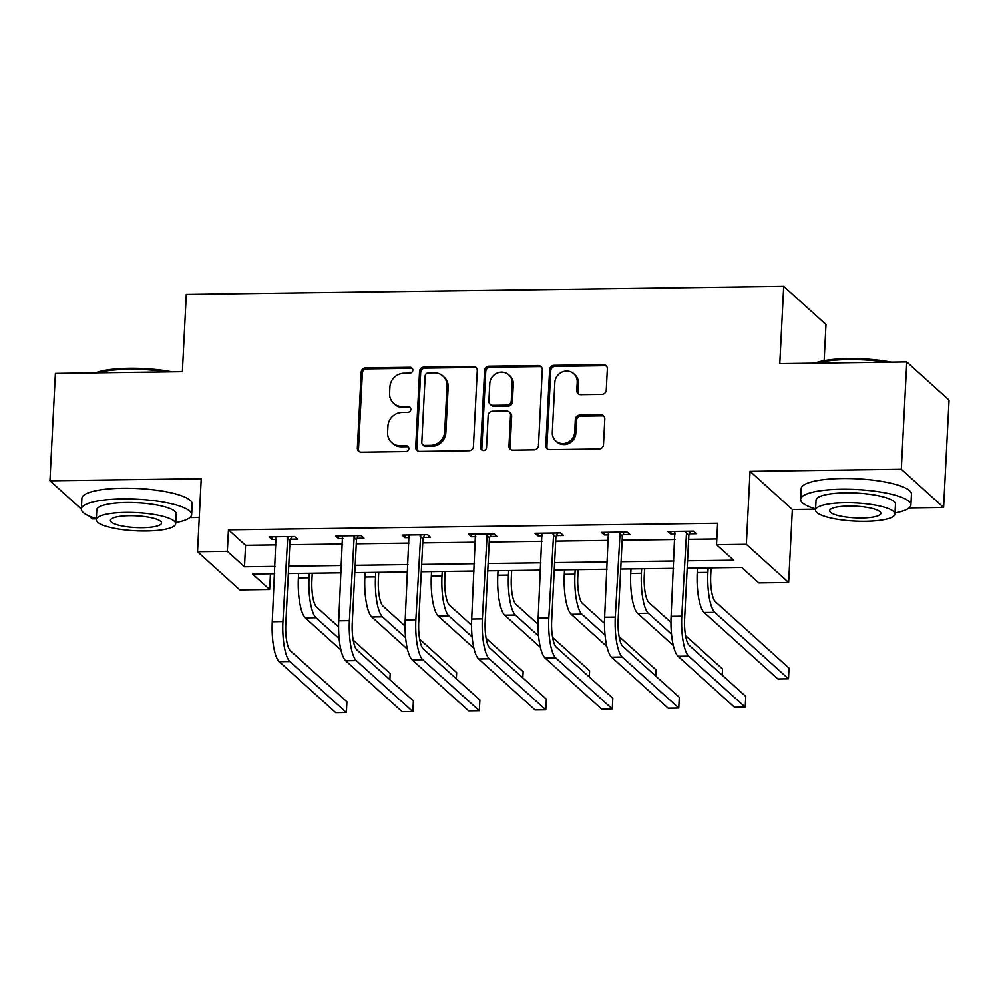<?xml version="1.0" encoding="UTF-8"?>
<svg xmlns="http://www.w3.org/2000/svg" width="999" height="999" viewBox="0 0 999 999"><rect width="100%" height="100%" fill="white"/><g stroke="black" fill="none" stroke-linecap="round" stroke-linejoin="round"><path stroke-width="1.5" d="M412.824 370.179A3.034 2.847 -47.9 0 0 410.04 367.27L365.597 367.869A4.333 4.058 -47.9 0 0 361.201 372.14L357.355 448.014A4.333 4.058 -47.9 0 0 361.326 452.172L405.769 451.573A3.034 2.847 -47.9 0 0 407.954 446.366A3.034 2.847 -47.9 0 0 406.069 445.666L400.312 445.754A13.874 12.999 -47.9 0 1 391.708 442.557A13.874 12.999 -47.9 0 1 387.612 432.442L387.937 426.111A13.874 12.999 -47.9 0 1 402.01 412.45L407.754 412.375A3.034 2.847 -47.9 0 0 409.94 407.167A3.034 2.847 -47.9 0 0 408.054 406.468L402.297 406.543A13.874 12.999 -47.9 0 1 393.693 403.359A13.874 12.999 -47.9 0 1 389.598 393.231L389.922 386.913A13.874 12.999 -47.9 0 1 403.996 373.239L409.74 373.164A3.034 2.847 -47.9 0 0 412.824 370.179M412.425 368.569A3.034 2.847 -47.9 0 0 411.188 368.294L366.745 368.893A4.333 4.058 -47.9 0 0 362.35 373.164L358.504 449.051A4.333 4.058 -47.9 0 0 359.265 451.635M408.454 446.965A3.034 2.847 -47.9 0 0 407.217 446.703L401.461 446.778L400.312 445.754M410.439 407.767A3.034 2.847 -47.9 0 0 409.203 407.505L403.446 407.58L402.297 406.543M601.873 394.38A4.333 4.058 -47.9 0 0 606.268 390.109L607.355 368.818A4.333 4.058 -47.9 0 0 603.384 364.66L554.02 365.322A4.333 4.058 -47.9 0 0 549.625 369.593L545.791 445.467A4.333 4.058 -47.9 0 0 549.75 449.637L599.113 448.963A4.333 4.058 -47.9 0 0 603.508 444.692L604.807 418.981A4.333 4.058 -47.9 0 0 600.836 414.822L579.72 415.109A4.333 4.058 -47.9 0 0 575.324 419.38L574.675 432.13A11.601 10.877 -47.9 0 1 567.607 442.482A11.601 10.877 -47.9 0 1 555.719 440.884A11.601 10.877 -47.9 0 1 552.297 432.43L554.832 382.48A11.601 10.877 -47.9 0 1 561.9 372.127A11.601 10.877 -47.9 0 1 573.788 373.713A11.601 10.877 -47.9 0 1 577.21 382.18L576.785 390.497A4.333 4.058 -47.9 0 0 580.756 394.667L601.873 394.38M906.767 361.925L949.05 400.099L943.605 507.455L901.323 469.28L906.767 361.925L779.782 363.636L783.691 286.338L186.289 294.393L182.367 371.69L55.395 373.401L49.95 480.769L201.224 478.721L197.527 551.735L227.347 551.336L228.434 529.857L717.619 523.264L716.533 544.73L746.353 544.33L788.648 582.504L758.815 582.904L741.67 567.432L687.175 568.169M901.323 469.28L750.049 471.328L746.353 544.33M477.272 370.567A4.333 4.058 -47.9 0 0 473.301 366.408L423.951 367.083A4.333 4.058 -47.9 0 0 419.555 371.353L415.709 447.227A4.333 4.058 -47.9 0 0 419.68 451.386L469.031 450.724A4.333 4.058 -47.9 0 0 473.426 446.453L477.272 370.567M488.986 366.196L538.336 365.534A4.333 4.058 -47.9 0 1 542.307 369.692L538.461 445.566A4.333 4.058 -47.9 0 1 534.065 449.837L512.949 450.124A4.333 4.058 -47.9 0 1 508.978 445.966L510.539 415.197A4.333 4.058 -47.9 0 0 506.568 411.039L492.557 411.226A4.333 4.058 -47.9 0 0 488.161 415.497L486.538 447.54A3.034 2.847 -47.9 0 1 481.58 449.825A3.034 2.847 -47.9 0 1 480.681 447.614L484.59 370.467A4.333 4.058 -47.9 0 1 488.986 366.196L490.134 367.232L539.485 366.571L538.336 365.534M49.95 480.769L81.344 509.103M88.948 515.971L92.233 518.943L96.329 518.881M824.15 360.651L825.986 324.5L783.691 286.338M228.434 529.857L245.579 545.329L276.149 544.917M289.797 544.742L342.632 544.03M356.268 543.843L409.103 543.131M422.739 542.944L475.574 542.232M489.223 542.045L542.045 541.333M555.694 541.158L608.516 540.434M622.165 540.259L674.999 539.547M688.636 539.36L716.82 538.985M290.622 539.235L297.527 539.135L294.68 536.55L269.106 536.9L271.965 539.485L276.436 539.423M357.093 538.336L364.011 538.236L361.151 535.664L335.577 536.001L338.436 538.586L342.907 538.523M423.564 537.437L430.482 537.337L427.622 534.765L402.06 535.114L404.907 537.687L409.378 537.624M490.034 536.538L496.953 536.451L494.093 533.866L468.531 534.215L471.391 536.788L475.849 536.725M556.505 535.639L563.424 535.551L560.564 532.966L535.002 533.316L537.862 535.901L542.332 535.839M622.989 534.752L629.894 534.652L627.047 532.08L601.473 532.417L604.333 535.002L608.803 534.94M689.46 533.853L696.378 533.753L693.518 531.181L667.944 531.518L670.804 534.103L675.274 534.04M750.049 471.328L792.344 509.502L815.609 509.19M909.102 507.929L943.605 507.455M792.344 509.502L788.648 582.504M270.429 573.788L269.643 589.497L239.81 589.909L197.527 551.735M189.822 517.619L199.251 517.494M687.549 560.826L733.666 560.214L716.533 544.73M227.347 551.336L244.493 566.808L275.062 566.396M288.711 566.208L341.546 565.496M355.182 565.309L408.017 564.597M421.653 564.423L474.488 563.711M488.124 563.523L540.958 562.812M554.607 562.624L607.429 561.913M621.078 561.725L673.913 561.013M274.7 573.726L252.497 574.025L269.643 589.497M673.538 568.356L620.704 569.068M607.067 569.243L554.233 569.954M540.584 570.142L487.762 570.854M474.113 571.041L421.278 571.753M407.642 571.94L354.807 572.652M341.171 572.827L288.336 573.551M245.579 545.329L244.493 566.808M271.965 539.485L272.103 536.863M338.436 538.586L338.574 535.963M404.907 537.687L405.045 535.064M471.391 536.788L471.516 534.178M537.862 535.901L537.986 533.279M604.333 535.002L604.47 532.38M670.804 534.103L670.941 531.48M393.693 403.359L394.83 404.383A13.874 12.999 -47.9 0 0 403.446 407.58M391.708 442.557L392.844 443.593A13.874 12.999 -47.9 0 0 401.461 446.778M476.511 367.982A4.333 4.058 -47.9 0 0 474.45 367.445L425.087 368.107A4.333 4.058 -47.9 0 0 420.691 372.377L416.845 448.264A4.333 4.058 -47.9 0 0 417.607 450.849M428.246 372.914A3.034 2.847 -47.9 0 0 425.174 375.911L421.803 442.507A3.034 2.847 -47.9 0 0 424.575 445.417L430.644 445.342A13.874 12.999 -47.9 0 0 444.705 431.668L447.015 386.138A13.874 12.999 -47.9 0 0 442.932 376.024A13.874 12.999 -47.9 0 0 434.315 372.839L428.246 372.914M422.689 444.73L423.838 445.754A3.034 2.847 -47.9 0 0 425.724 446.453L424.575 445.417M442.932 376.024L444.068 377.06A13.874 12.999 -47.9 0 1 448.164 387.175L445.854 432.704A13.874 12.999 -47.9 0 1 431.78 446.366L425.724 446.453M541.545 367.108A4.333 4.058 -47.9 0 0 539.485 366.571M509.265 412.038L510.402 413.062A4.333 4.058 -47.9 0 1 511.675 416.233L510.127 447.003A4.333 4.058 -47.9 0 0 510.876 449.587M490.134 367.232A4.333 4.058 -47.9 0 0 485.739 371.503L481.83 448.651A3.034 2.847 -47.9 0 0 482.23 450.262M512.15 383.266A11.601 10.877 -47.9 0 0 508.741 374.812A11.601 10.877 -47.9 0 0 496.853 373.214A11.601 10.877 -47.9 0 0 489.785 383.566L488.886 401.161A4.333 4.058 -47.9 0 0 492.857 405.319L506.868 405.132A4.333 4.058 -47.9 0 0 511.263 400.861L512.15 383.266L513.299 384.303A11.601 10.877 -47.9 0 0 509.877 375.836L508.741 374.812M490.159 404.333L491.308 405.357A4.333 4.058 -47.9 0 0 493.993 406.356L492.857 405.319M513.299 384.303L512.412 401.898A4.333 4.058 -47.9 0 1 508.016 406.168L493.993 406.356M573.788 373.713L574.937 374.75A11.601 10.877 -47.9 0 1 578.346 383.204L577.922 391.533A4.333 4.058 -47.9 0 0 578.683 394.118M555.719 440.884L556.855 441.92A11.601 10.877 -47.9 0 0 568.756 443.506A11.601 10.877 -47.9 0 0 575.824 433.166L574.675 432.13M604.045 416.396A4.333 4.058 -47.9 0 0 601.985 415.859L580.856 416.133A4.333 4.058 -47.9 0 0 576.46 420.404L575.824 433.166M606.593 366.233A4.333 4.058 -47.9 0 0 604.52 365.684L555.169 366.358A4.333 4.058 -47.9 0 0 550.774 370.629L546.928 446.503A4.333 4.058 -47.9 0 0 547.689 449.088M312.262 573.226L311.9 580.357A22.09 5.807 89.2 0 0 316.521 606.98L338.586 626.897M339.136 638.623L315.984 617.719A33.129 8.716 -90.8 0 1 309.041 577.772L309.265 573.264M340.946 650.012L305.319 617.869A33.129 8.716 -90.8 0 1 298.389 577.922L298.614 573.401M353.171 640.072L390.184 673.476L389.872 679.657M276.024 536.813L272.265 621.703L282.917 621.565L287.762 536.65M291.795 536.6L290.01 540.584L285.776 624.138A22.09 5.807 89.2 0 0 290.397 650.774L346.915 701.785L346.378 712.524L289.86 661.513A33.129 8.716 -90.8 0 1 282.917 621.565M346.378 712.524L335.726 712.662L279.208 661.65A33.129 8.716 -90.8 0 1 272.265 621.703M290.01 540.584L287.15 537.999M95.405 372.864A53.884 12.325 2.9 0 1 129.183 368.269A53.884 12.325 2.9 0 1 171.978 371.828M166.92 371.903A55.22 12.625 -177.1 0 0 128.771 369.255A55.22 12.625 -177.1 0 0 97.515 372.839M175.749 522.602A55.22 12.625 -177.1 0 0 191.633 514.635A55.22 12.625 -177.1 0 0 122.203 498.951A55.22 12.625 -177.1 0 0 81.344 509.053A55.22 12.625 -177.1 0 0 96.341 518.581M191.633 514.635L192.17 503.908A55.22 12.625 -177.1 0 0 122.752 488.211A55.22 12.625 -177.1 0 0 81.893 498.314L81.344 509.053M96.291 519.717L96.791 509.84A39.748 9.091 2.9 0 1 126.199 502.559A39.748 9.091 2.9 0 1 176.186 513.861L175.687 523.738A39.748 9.091 -177.1 0 0 125.699 512.437A39.748 9.091 -177.1 0 0 96.291 519.717A39.748 9.091 -177.1 0 0 146.279 531.006A39.748 9.091 -177.1 0 0 175.687 523.738M142.62 527.709A25.624 5.857 -177.1 0 0 161.576 523.014A25.624 5.857 -177.1 0 0 129.358 515.734A25.624 5.857 -177.1 0 0 110.402 520.429A25.624 5.857 -177.1 0 0 142.62 527.709M814.684 363.161A53.884 12.325 2.9 0 1 848.463 358.579A53.884 12.325 2.9 0 1 891.258 362.137M886.2 362.2A55.22 12.625 -177.1 0 0 848.051 359.553A55.22 12.625 -177.1 0 0 816.795 363.137M895.029 512.912A55.22 12.625 -177.1 0 0 910.913 504.945A55.22 12.625 -177.1 0 0 841.483 489.248A55.22 12.625 -177.1 0 0 800.624 499.35A55.22 12.625 -177.1 0 0 815.621 508.891M910.913 504.945L911.45 494.205A55.22 12.625 -177.1 0 0 842.02 478.509A55.22 12.625 -177.1 0 0 801.173 488.611L800.624 499.35M815.559 510.014L816.058 500.137A39.748 9.091 2.9 0 1 845.479 492.857A39.748 9.091 2.9 0 1 895.466 504.158L894.967 514.035A39.748 9.091 -177.1 0 0 844.979 502.734A39.748 9.091 -177.1 0 0 815.559 510.014A39.748 9.091 -177.1 0 0 865.559 521.303A39.748 9.091 -177.1 0 0 894.967 514.035M861.9 518.006A25.624 5.857 -177.1 0 0 880.856 513.324A25.624 5.857 -177.1 0 0 848.638 506.043A25.624 5.857 -177.1 0 0 829.682 510.726A25.624 5.857 -177.1 0 0 861.9 518.006M378.733 572.327L378.371 579.457A22.09 5.807 89.2 0 0 382.992 606.093L405.057 625.998M405.606 637.724L382.455 616.82A33.129 8.716 -90.8 0 1 375.512 576.885L375.736 572.365M407.417 649.125L371.803 616.97A33.129 8.716 -90.8 0 1 364.86 577.022L365.085 572.514M419.655 639.173L456.655 672.577L456.343 678.758M445.204 571.428L444.842 578.558A22.09 5.807 89.2 0 0 449.475 605.194L471.528 625.112M472.077 636.838L448.926 615.933A33.129 8.716 -90.8 0 1 441.983 575.986L442.22 571.465M473.888 648.226L438.274 616.071A33.129 8.716 -90.8 0 1 431.331 576.123L431.556 571.615M486.126 638.286L523.126 671.69L522.814 677.871M342.495 535.914L338.736 620.804L349.388 620.666L354.233 535.751M358.266 535.701L356.481 539.685L352.247 623.239A22.09 5.807 89.2 0 0 356.88 649.874L413.386 700.886L412.849 711.625L356.331 660.614A33.129 8.716 -90.8 0 1 349.388 620.666M412.849 711.625L402.197 711.775L345.679 660.751A33.129 8.716 -90.8 0 1 338.736 620.804M356.481 539.685L353.621 537.112M408.978 535.014L405.207 619.917L415.859 619.767L420.704 534.852M424.75 534.802L422.952 538.786L418.718 622.352A22.09 5.807 89.2 0 0 423.351 648.975L479.87 699.999L479.32 710.726L422.802 659.715A33.129 8.716 -90.8 0 1 415.859 619.767M479.32 710.726L468.668 710.876L412.15 659.852A33.129 8.716 -90.8 0 1 405.207 619.917M422.952 538.786L420.092 536.213M511.675 570.529L511.313 577.672A22.09 5.807 89.2 0 0 515.946 604.295L537.999 624.213M538.548 635.938L515.397 615.034A33.129 8.716 -90.8 0 1 508.454 575.087L508.691 570.579M540.359 647.327L504.745 615.172A33.129 8.716 -90.8 0 1 497.802 575.237L498.039 570.716M552.597 637.387L589.61 670.791L589.285 676.972M578.146 569.642L577.784 576.773A22.09 5.807 89.2 0 0 582.417 603.396L604.482 623.314M605.032 635.039L581.868 614.135A33.129 8.716 -90.8 0 1 574.937 574.188L575.162 569.68M606.843 646.428L571.216 614.285A33.129 8.716 -90.8 0 1 564.285 574.338L564.51 569.817M619.068 636.488L656.081 669.892L655.769 676.073M644.63 568.743L644.268 575.874A22.09 5.807 89.2 0 0 648.888 602.509L670.953 622.414M671.503 634.14L648.351 613.236A33.129 8.716 -90.8 0 1 641.408 573.289L641.633 568.781M673.314 645.529L637.699 613.386A33.129 8.716 -90.8 0 1 630.756 573.438L630.981 568.931M685.539 635.589L722.552 668.993L722.24 675.174M475.449 534.115L471.69 619.018L482.342 618.868L487.175 533.966M491.221 533.903L489.423 537.899L485.189 621.453A22.09 5.807 89.2 0 0 489.822 648.076L546.341 699.1L545.791 709.839L489.273 658.816A33.129 8.716 -90.8 0 1 482.342 618.868M545.791 709.839L535.139 709.977L478.621 658.965A33.129 8.716 -90.8 0 1 471.69 619.018M489.423 537.899L486.575 535.314M541.92 533.229L538.161 618.119L548.813 617.969L553.658 533.066M557.692 533.004L555.906 537L551.673 620.554A22.09 5.807 89.2 0 0 556.293 647.19L612.812 698.201L612.262 708.94L555.756 657.916A33.129 8.716 -90.8 0 1 548.813 617.969M612.262 708.94L601.61 709.078L545.104 658.066A33.129 8.716 -90.8 0 1 538.161 618.119M555.906 537L553.046 534.415M608.391 532.33L604.632 617.22L615.284 617.082L620.129 532.167M624.163 532.117L622.377 536.101L618.144 619.655A22.09 5.807 89.2 0 0 622.764 646.291L679.283 697.302L678.746 708.041L622.227 657.03A33.129 8.716 -90.8 0 1 615.284 617.082M678.746 708.041L668.094 708.191L611.575 657.167A33.129 8.716 -90.8 0 1 604.632 617.22M622.377 536.101L619.517 533.528M711.101 567.844L710.739 574.974A22.09 5.807 89.2 0 0 715.359 601.61L789.023 668.106L788.486 678.833L714.822 612.35A33.129 8.716 -90.8 0 1 707.879 572.402L708.104 567.882M788.486 678.833L777.834 678.983L704.17 612.487A33.129 8.716 -90.8 0 1 697.227 572.539L697.452 568.031M674.862 531.431L671.103 616.321L681.755 616.183L686.6 531.268M690.646 531.218L688.848 535.202L684.615 618.756A22.09 5.807 89.2 0 0 689.248 645.391L745.754 696.415L745.217 707.142L688.698 656.131A33.129 8.716 -90.8 0 1 681.755 616.183M745.217 707.142L734.565 707.292L678.046 656.268A33.129 8.716 -90.8 0 1 671.103 616.321M688.848 535.202L685.988 532.629M411.188 368.294L410.04 367.27M407.217 446.703L406.069 445.666M409.203 407.505L408.054 406.468M358.504 449.051L357.355 448.014M362.35 373.164L361.201 372.14M366.745 368.893L365.597 367.869M416.845 448.264L415.709 447.227M420.691 372.377L419.555 371.353M425.087 368.107L423.951 367.083M474.45 367.445L473.301 366.408M431.78 446.366L430.644 445.342M445.854 432.704L444.705 431.668M448.164 387.175L447.015 386.138M510.127 447.003L508.978 445.966M511.675 416.233L510.539 415.197M481.83 448.651L480.681 447.614M485.739 371.503L484.59 370.467M508.016 406.168L506.868 405.132M512.412 401.898L511.263 400.861M577.922 391.533L576.785 390.497M578.346 383.204L577.21 382.18M576.46 420.404L575.324 419.38M580.856 416.133L579.72 415.109M601.985 415.859L600.836 414.822M546.928 446.503L545.791 445.467M550.774 370.629L549.625 369.593M555.169 366.358L554.02 365.322M604.52 365.684L603.384 364.66M298.389 577.922L309.041 577.772M305.319 617.869L315.984 617.719M279.208 661.65L289.86 661.513M364.86 577.022L375.512 576.885M371.803 616.97L382.455 616.82M431.331 576.123L441.983 575.986M438.274 616.071L448.926 615.933M345.679 660.751L356.331 660.614M412.15 659.852L422.802 659.715M497.802 575.237L508.454 575.087M504.745 615.172L515.397 615.034M564.285 574.338L574.937 574.188M571.216 614.285L581.868 614.135M630.756 573.438L641.408 573.289M637.699 613.386L648.351 613.236M478.621 658.965L489.273 658.816M545.104 658.066L555.756 657.916M611.575 657.167L622.227 657.03M697.227 572.539L707.879 572.402M704.17 612.487L714.822 612.35M678.046 656.268L688.698 656.131"/></g></svg>
